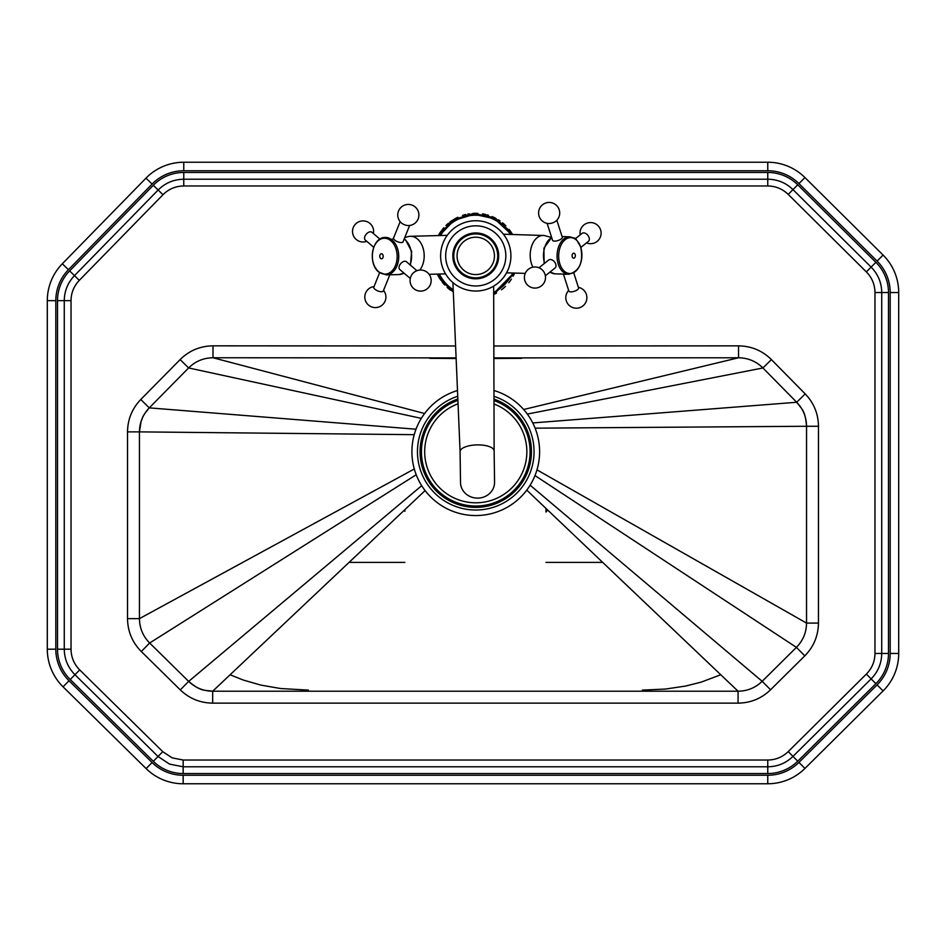 <?xml version="1.0" encoding="UTF-8"?>
<svg xmlns="http://www.w3.org/2000/svg" width="946" height="946" viewBox="0 0 946 946"><rect width="100%" height="100%" fill="white"/><g stroke="black" fill="none" stroke-linecap="round" stroke-linejoin="round"><path stroke-width="1.42" d="M804.94 177.552L798.944 183.595L877.096 261.108L883.091 255.065A52.787 52.787 0 0 1 898.7 292.539A52.787 52.787 0 0 0 883.091 255.065L804.94 177.552A52.787 52.787 0 0 0 767.762 162.239L183.761 162.239A52.787 52.787 0 0 0 146.003 178.132L62.33 263.768A52.787 52.787 0 0 0 47.3 300.651A52.787 52.787 0 0 1 62.33 263.768A52.787 52.787 0 0 0 47.3 300.651L47.3 649.193A52.787 52.787 0 0 0 63.051 686.808L146.122 768.59A52.787 52.787 0 0 0 183.157 783.761A52.787 52.787 0 0 1 146.122 768.59A52.787 52.787 0 0 0 183.157 783.761L767.762 783.761L183.157 783.761L183.157 775.247A44.273 44.273 0 0 1 152.093 762.523L146.122 768.59M431.234 358.014A3.406 3.406 180 0 1 429.791 358.345L456.126 358.51M493.859 358.51L521.731 358.333A3.406 3.406 180 0 1 520.3 358.014M429.78 358.073L456.102 357.99L430.229 358.037A3.406 3.406 180 0 1 429.78 358.073L429.791 358.345M521.731 358.073L493.859 357.99L521.305 358.037M523.67 409.5L738.542 357.777L493.859 357.895L738.542 357.777C748.073 357.919 756.197 361.325 762.925 367.97L796.709 402.263C803.142 408.979 806.418 416.973 806.548 426.268L806.536 623.095C806.382 632.567 803.012 640.655 796.414 647.371L762.169 681.309C755.44 687.789 747.411 691.088 738.069 691.219L526.756 490.134A63.855 63.855 0 0 0 493.954 390.509M457.486 390.532A63.855 63.855 0 0 0 425.097 490.572A63.855 63.855 0 0 0 526.756 490.134L738.069 691.219L212.673 691.219L425.097 490.572L212.673 691.219C203.39 691.088 195.384 687.813 188.668 681.404L149.645 643.008C143 636.28 139.594 628.156 139.44 618.637L139.44 431.873C139.57 422.578 142.846 414.585 149.267 407.868L188.609 367.947C195.337 361.301 203.473 357.895 212.992 357.754L456.102 357.895L212.992 357.754L424.6 413.508M898.7 653.461A52.787 52.787 0 0 1 883.091 690.935A52.787 52.787 0 0 0 898.7 653.461L898.7 292.539L890.186 292.539L890.186 653.461L898.7 653.461A52.787 52.787 0 0 1 883.091 690.935L804.94 768.448A52.787 52.787 0 0 1 767.762 783.761A52.787 52.787 0 0 0 804.94 768.448A52.787 52.787 0 0 1 767.762 783.761L767.762 775.247L183.157 775.247M776.82 163.019L778.582 163.362M166.863 165.018L169.417 164.226M172.527 163.445L176.275 162.771M177.044 162.665L179.172 162.44M180.686 162.334L183.441 162.239M183.619 162.239L183.761 162.239A52.787 52.787 0 0 0 146.003 178.132L152.093 184.08A44.273 44.273 0 0 1 183.761 170.753L767.762 170.753A44.273 44.273 0 0 1 798.944 183.595M404.119 510.391A92.602 92.602 0 0 0 404.841 511.266L404.841 509.705M547.687 510.048A92.602 92.602 0 0 1 545.984 512.082L545.984 508.428M308.396 690.107L280.666 688.534L260.93 685.129L243.051 679.973L230.091 674.77M720.769 674.746L701.27 682.101L685.543 686.075L665.546 689.043L642.417 690.107M453.264 290.907L441.297 279.224L438.317 274.068M439.452 235.554L453.95 220.442L473.981 214.316L494.486 218.727L511.443 234.466M509.125 229.452A42.57 42.57 0 0 1 511.006 232.03L494.782 217.817L473.662 213.37L453.099 219.85L438.353 235.578M439.417 278.053A42.57 42.57 0 0 1 437.277 274.092L440.505 279.756L453.311 292.066M438.802 234.774A42.57 42.57 0 0 1 441.226 231.001M442.03 229.925A42.57 42.57 0 0 1 443.84 227.726M446.015 225.444A42.57 42.57 0 0 1 448.428 223.256M449.776 222.168A42.57 42.57 0 0 1 451.999 220.572M454.447 219.034A42.57 42.57 0 0 1 457.899 217.249M462.476 215.452A42.57 42.57 0 0 1 465.929 214.47M467.88 214.056A42.57 42.57 0 0 1 469.358 213.808M472.965 213.418A42.57 42.57 0 0 1 477.836 213.37M482.543 213.867A42.57 42.57 0 0 1 485.617 214.482M486.989 214.837A42.57 42.57 0 0 1 488.467 215.262M492.026 216.551A42.57 42.57 0 0 1 496 218.443M498.376 219.827A42.57 42.57 0 0 1 500.044 220.926M502.574 222.83A42.57 42.57 0 0 1 505.885 225.81M512.401 234.206A42.57 42.57 0 0 1 512.566 234.502L511.006 232.03M496.532 293.047A42.57 42.57 0 0 1 493.682 294.513L514.719 273.063A42.57 42.57 0 0 1 513.205 276.137M511.408 279.165A42.57 42.57 0 0 1 508.782 282.759M505.436 286.413A42.57 42.57 0 0 1 501.498 289.807M450.58 290.221A42.57 42.57 0 0 1 447.186 287.442M444.679 284.983A42.57 42.57 0 0 1 442.137 282.003M513.69 273.039L493.67 293.461M494.131 450.946A17.028 6.397 178.7 0 0 478.924 444.892A17.028 6.397 178.7 0 0 460.123 451.183A17.028 6.397 178.7 0 0 460.087 451.727L452.909 282.594M477.151 444.892A17.028 6.397 178.7 0 0 460.087 451.68L460.501 482.2A17.028 15.775 -179.5 0 0 477.884 498.116A17.028 15.775 -179.5 0 0 494.557 482.472L494.131 450.899A17.028 6.397 178.7 0 0 477.151 444.892M551.577 237.481L545.085 235.743A19.239 12.44 91.8 0 0 543.24 235.471A19.239 12.44 91.8 0 0 531.451 263.627A19.239 12.44 91.8 0 0 532.929 267.174M556.839 220.217L562.291 237.186A5.108 1.88 162.2 0 1 561.321 238.865A5.108 1.88 162.2 0 1 556.13 240.994A5.108 1.88 162.2 0 1 552.559 240.308L547.119 223.339M555.68 221.281A5.108 1.88 162.2 0 1 555.598 221.352A5.108 1.88 162.2 0 1 548.786 223.54A10.548 10.548 0 0 1 545.937 202.952A10.548 10.548 0 0 1 555.598 221.352M580.82 247.438L588.377 241.407A5.108 3.417 -128.6 0 0 589.086 237.541A5.108 3.417 -128.6 0 0 582.003 233.426L575.251 238.818M563.982 274.115A5.108 1.88 -17.8 0 0 566.571 274.186M563.414 274.092L568.853 291.061A5.108 1.88 -17.8 0 0 572.425 291.746A5.108 1.88 -17.8 0 0 577.616 289.618A5.108 1.88 -17.8 0 0 578.585 287.939L573.749 272.874M538.972 267.777L548.668 260.032A5.108 3.417 51.4 0 1 555.751 264.147A5.108 3.417 51.4 0 1 555.042 268.014L545.345 275.771M419.788 270.059A19.239 13.327 -91.5 0 0 417.493 239.019A19.239 13.327 -91.5 0 0 410.375 236.299A19.239 13.327 -91.5 0 0 408.116 236.63L404.77 237.552M379.925 239.113L371.944 232.302A5.108 3.122 130.5 0 0 364.943 236.275A5.108 3.122 130.5 0 0 365.31 240.071L373.741 247.273M409.63 225.455L403.043 241.845A5.108 1.951 -158.1 0 1 399.59 242.377A5.108 1.951 -158.1 0 1 394.624 240.036A5.108 1.951 -158.1 0 1 393.56 238.037L400.146 221.648M407.773 225.526A5.108 1.951 -158.1 0 1 401.471 222.996A5.108 1.951 -158.1 0 1 401.447 222.984A10.548 10.548 0 0 1 412.267 205.199A10.548 10.548 0 0 1 407.773 225.526M410.268 278.467L399.791 269.515A5.108 3.122 -49.5 0 1 399.425 265.72A5.108 3.122 -49.5 0 1 406.425 261.746L416.914 270.698M379.618 272.732L373.8 287.206A5.108 1.951 21.9 0 0 374.853 289.204A5.108 1.951 21.9 0 0 379.831 291.545A5.108 1.951 21.9 0 0 383.284 291.013L389.799 274.801M457.911 400.418A54.312 54.312 0 0 0 475.755 506.027A54.312 54.312 0 0 0 493.978 400.548M457.852 398.999A55.672 55.672 0 0 0 475.755 507.387A55.672 55.672 0 0 0 493.978 399.106M458.053 403.8A51.084 51.084 0 0 0 475.755 502.799A51.084 51.084 0 0 0 493.989 403.989M457.734 396.268A58.309 58.309 0 0 0 475.755 510.024A58.309 58.309 0 0 0 493.966 396.327M183.157 760.028L172.148 757.864L162.771 751.68L79.701 669.898C74.06 664.187 71.163 657.281 71.033 649.193L71.033 300.651C71.127 292.834 73.883 286.07 79.31 280.347L162.972 194.722C168.695 189.023 175.625 186.102 183.761 185.972L767.762 185.972C775.661 186.078 782.484 188.881 788.231 194.403L866.37 271.916C871.987 277.639 874.849 284.521 874.967 292.539L874.967 653.461C874.849 661.479 871.987 668.349 866.37 674.084L788.231 751.597C782.519 757.107 775.696 759.91 767.762 760.028L183.157 760.028L183.157 766.792L767.762 766.792L767.762 760.028M455.594 345.976L213.004 345.834C200.162 346.035 189.2 350.611 180.118 359.586L140.777 399.508C132.121 408.554 127.698 419.338 127.521 431.873L127.521 618.637C127.722 631.479 132.322 642.429 141.285 651.51L180.308 689.894C189.366 698.55 200.162 702.961 212.684 703.138L738.057 703.138C750.651 702.961 761.495 698.515 770.564 689.776L804.81 655.838C813.702 646.78 818.243 635.866 818.456 623.083L818.467 426.268C818.29 413.745 813.867 402.949 805.2 393.903L771.416 359.61C762.346 350.635 751.372 346.059 738.53 345.858L493.824 345.976M47.3 649.193A52.787 52.787 0 0 0 63.051 686.808L69.023 680.742A44.273 44.273 0 0 1 55.814 649.193L47.3 649.193M877.096 261.108A44.273 44.273 0 0 1 890.186 292.539M890.186 653.461A44.273 44.273 0 0 1 877.096 684.892L883.091 690.935M877.096 684.892L798.944 762.405L804.94 768.448M767.762 162.239L767.762 170.753M798.944 762.405A44.273 44.273 0 0 1 767.762 775.247M183.761 162.239L183.761 170.753M62.33 263.768L68.419 269.716L152.093 184.08M152.093 762.523L69.023 680.742M47.3 300.651L55.814 300.651A44.273 44.273 0 0 1 68.419 269.716M55.814 649.193L55.814 300.651M875.89 262.314L797.738 184.801A42.57 42.57 0 0 0 767.762 172.456L183.761 172.456A42.57 42.57 0 0 0 153.311 185.274L69.637 270.899A42.57 42.57 0 0 0 57.517 300.651L57.517 649.193A42.57 42.57 0 0 0 70.217 679.524L153.287 761.305A42.57 42.57 0 0 0 183.157 773.544L767.762 773.544A42.57 42.57 0 0 0 797.738 761.199L875.89 683.686A42.57 42.57 0 0 0 888.483 653.461L888.483 292.539A42.57 42.57 0 0 0 875.89 262.314L866.37 271.916M162.771 751.68L158.029 756.493L169.582 764.12L183.157 766.792L183.157 773.544M79.701 669.898L74.959 674.711L158.029 756.493L153.287 761.305M71.033 649.193L64.269 649.193C64.434 659.161 68.006 667.663 74.959 674.711L70.217 679.524M767.762 773.544L767.762 766.792C777.541 766.65 785.949 763.186 792.985 756.398L788.231 751.597M71.033 300.651L64.269 300.651L64.269 649.193L57.517 649.193M797.738 761.199L792.985 756.398L871.136 678.885L866.37 674.084M79.31 280.347L74.474 275.629C67.793 282.677 64.399 291.013 64.269 300.651L57.517 300.651M875.89 683.686L871.136 678.885C878.042 671.814 881.577 663.347 881.731 653.461L874.967 653.461M162.972 194.722L158.148 189.992L74.474 275.629L69.637 270.899M888.483 653.461L881.731 653.461L881.731 292.539L874.967 292.539M183.761 185.972L183.761 179.208C173.733 179.385 165.195 182.98 158.148 189.992L153.311 185.274M888.483 292.539L881.731 292.539C881.577 282.653 878.042 274.174 871.136 267.115L792.985 189.602L788.231 194.403M767.762 185.972L767.762 179.208L183.761 179.208L183.761 172.456M797.738 184.801L792.985 189.602C785.913 182.803 777.506 179.338 767.762 179.208L767.762 172.456M213.004 345.834L212.992 357.754C203.496 357.884 195.373 361.289 188.609 367.947L421.313 418.357M771.416 359.61L762.925 367.97C756.161 361.313 748.038 357.907 738.542 357.777L738.53 345.858M180.118 359.586L188.609 367.947L149.267 407.868L416.004 429.212M527.336 414.064L762.925 367.97L796.709 402.263L805.2 393.903M140.777 399.508L149.267 407.868C140.623 418.345 143.39 416.808 141.131 421.242L139.44 431.873L414.218 434.675M532.764 422.933L796.709 402.263C801.995 409.476 805.212 410.257 806.548 426.268L818.467 426.268M127.521 431.873L139.44 431.873L139.44 618.637L414.289 468.991M535.117 428.171L806.548 426.268L806.536 623.095L818.456 623.083M127.521 618.637L139.44 618.637C139.582 628.132 142.988 636.256 149.645 643.008L416.205 474.762M536.985 469.866L806.536 623.095C806.394 632.531 803.024 640.631 796.414 647.371L804.81 655.838M141.285 651.51L149.645 643.008L188.668 681.404L421.691 485.688M534.987 475.578L796.414 647.371L762.169 681.309L770.564 689.776M180.308 689.894L188.668 681.404C201.025 691.68 203.839 689.93 212.673 691.219L212.684 703.138M530.138 485.203L762.169 681.309C755.44 687.789 747.411 691.088 738.069 691.219L738.057 703.138M738.069 691.219L212.673 691.219L738.069 691.219M349.062 562.397L404.841 562.397M545.984 562.397L602.697 562.397M453.217 289.76A40.678 40.678 0 0 1 442.078 278.703L441.297 279.224M442.078 278.703A40.678 40.678 0 0 1 439.346 274.044M440.54 235.53A40.678 40.678 0 0 1 509.445 233.083L510.225 232.562M509.445 233.083A40.678 40.678 0 0 1 510.32 234.431M512.673 273.004A40.678 40.678 0 0 1 493.67 292.42M446.654 275.593A35.144 35.144 0 0 0 495.468 284.994A35.144 35.144 0 0 0 504.868 236.193A35.144 35.144 0 0 0 456.055 226.792A35.144 35.144 0 0 0 446.654 275.593M500.659 239.031A30.071 30.071 0 0 1 492.618 280.796A30.071 30.071 0 0 1 450.852 272.755A30.071 30.071 0 0 1 458.905 230.99A30.071 30.071 0 0 1 500.659 239.031M493.93 243.583A21.947 21.947 0 0 1 488.065 274.068A21.947 21.947 0 0 1 457.58 268.203A21.947 21.947 0 0 1 463.457 237.718A21.947 21.947 0 0 1 493.93 243.583M491.234 245.416A18.695 18.695 0 0 1 486.244 271.372A18.695 18.695 0 0 1 460.288 266.37A18.695 18.695 0 0 1 465.278 240.414A18.695 18.695 0 0 1 491.234 245.416M549.933 272.105L555.018 273.832A18.731 12.109 -88.2 0 1 550.064 271.999M558.306 264.23A18.731 12.109 91.8 0 0 568.605 274.257C579.543 271.36 583.576 262.314 580.714 247.107C577.131 240.343 574.991 237.375 574.293 238.179L569.776 236.807A18.731 12.109 91.8 0 0 558.306 264.23M544.565 263.307A18.731 12.109 -88.2 0 1 551.684 237.564M580.726 247.237A17.939 11.6 -88.2 0 1 575.393 271.455A17.939 11.6 -88.2 0 1 559.855 263.899A17.939 11.6 -88.2 0 1 565.188 239.681A17.939 11.6 -88.2 0 1 580.726 247.237M572.271 256.839A2.495 1.62 91.8 0 0 574.435 257.891A2.495 1.62 91.8 0 0 575.168 254.521A2.495 1.62 91.8 0 0 573.004 253.469A2.495 1.62 91.8 0 0 572.271 256.839M404.155 239.066A18.731 12.984 88.5 0 1 405.054 239.764A18.731 12.984 88.5 0 1 410.091 264.868M403.93 273.051A18.731 12.984 88.5 0 1 399.07 274.565L386.228 274.884A18.731 12.984 -91.5 0 0 398.361 260.99A18.731 12.984 -91.5 0 0 392.212 240.095A18.731 12.984 -91.5 0 0 385.282 237.434C371.932 237.056 367.521 263.473 378.778 272.07L386.228 274.884M391.762 239.728A18.731 12.984 88.5 0 1 393.512 238.463M380.611 258.412A2.495 1.726 -91.5 0 0 382.976 257.56A2.495 1.726 -91.5 0 0 382.338 254.131A2.495 1.726 -91.5 0 0 379.973 254.994A2.495 1.726 -91.5 0 0 380.611 258.412M390.911 240.804A17.939 12.44 88.5 0 1 395.511 265.412A17.939 12.44 88.5 0 1 378.53 271.585A17.939 12.44 88.5 0 1 373.93 246.977A17.939 12.44 88.5 0 1 390.911 240.804M456.764 268.759A22.941 22.941 0 0 0 488.621 274.884A22.941 22.941 0 0 0 494.758 243.027A22.941 22.941 0 0 0 462.901 236.902A22.941 22.941 0 0 0 456.764 268.759M493.658 286.141L494.131 450.911M550.477 272.448L549.177 272.708M525.243 273.394L506.571 272.815M543.24 235.471L504.289 234.241M551.648 237.446L543.903 248.183L544.127 263.662M555.018 273.832L568.605 274.257M562.09 236.571L569.776 236.807M586.532 242.886A10.548 10.548 0 0 0 598.794 226.543A10.548 10.548 0 0 0 580.158 234.892M568.664 290.446A10.548 10.548 0 0 0 579.567 307.71A10.548 10.548 0 0 0 578.384 287.324M541.526 285.775A10.548 10.548 0 0 0 543.193 270.946A10.548 10.548 0 0 0 528.365 269.291A10.548 10.548 0 0 0 526.697 284.119A10.548 10.548 0 0 0 541.526 285.775M403.658 273.335L404.474 273.512M404.214 238.924L405.574 239.941L411.64 251.305L410.434 265.164M404.025 273.122L399.07 274.565M373.41 233.556A10.548 10.548 0 0 0 355.057 224.592A10.548 10.548 0 0 0 366.776 241.325M427.462 272.554A10.548 10.548 0 0 0 412.586 273.725A10.548 10.548 0 0 0 413.757 288.589A10.548 10.548 0 0 0 428.633 287.418A10.548 10.548 0 0 0 427.462 272.554M374.06 286.567A10.548 10.548 0 0 0 371.423 306.823A10.548 10.548 0 0 0 383.544 290.375M410.375 236.299L447.186 235.353M429.094 274.305L445.566 273.879"/></g></svg>
